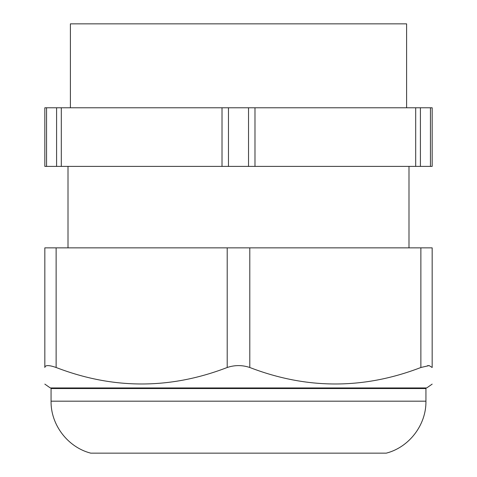 <?xml version="1.0" encoding="UTF-8"?>
<svg xmlns="http://www.w3.org/2000/svg" width="477" height="477" viewBox="0 0 477 477"><rect width="100%" height="100%" fill="white"/><g stroke="black" fill="none" stroke-linecap="round" stroke-linejoin="round"><path stroke-width="0.72" d="M51.063 401.181C50.675 424.834 67.812 447.283 90.731 453.15L386.269 453.15C409.188 447.283 426.325 424.834 425.937 401.181L425.937 388.546L51.063 388.546L51.063 401.181L425.937 401.181M51.158 388.546L425.937 388.272L426.301 387.95M429.145 365.585L432.168 367.499C432.168 389.476 432.168 389.476 432.168 367.499C432.168 389.476 432.168 389.476 432.168 367.499L432.168 247.861L249.799 247.861L249.799 367.499C306.824 389.476 363.85 389.476 420.869 367.499L429.145 365.585L427.422 365.716M56.042 367.469L56.125 367.499C48.898 364.971 45.136 364.971 44.832 367.499C44.832 389.476 44.832 389.476 44.832 367.499C44.832 389.476 44.832 389.476 44.832 367.499L44.832 247.861L56.131 247.861L56.131 367.499C113.15 389.476 170.176 389.476 227.201 367.499C234.732 364.971 242.268 364.971 249.799 367.499M249.799 247.861L56.131 247.861M44.832 384.116L50.306 387.95L426.694 387.95L432.168 384.116M51.063 388.481L425.937 388.272M70.393 107.772L70.393 23.85L406.607 23.85L406.607 107.772M56.59 107.772L44.832 107.772L44.832 166.39L61.312 166.39L61.312 107.772L56.59 107.772L56.59 166.39M61.312 107.772L222.014 107.772L222.014 166.39L61.312 166.39M248.529 107.772L248.529 166.39L254.986 166.39L254.986 107.772L222.014 107.772M254.986 107.772L415.688 107.772L415.688 166.39L254.986 166.39M430.439 107.772L430.439 166.39L432.168 166.39L432.168 107.772L415.688 107.772M248.529 166.39L222.014 166.39M430.439 166.39L415.688 166.39M420.869 247.861L420.869 367.499M227.201 247.861L227.201 367.499M46.561 107.772L46.561 166.39M228.471 107.772L228.471 166.39M420.41 107.772L420.41 166.39M51.063 388.272L50.699 387.95M68.008 166.39L68.008 247.861M408.992 166.39L408.992 247.861"/></g></svg>
